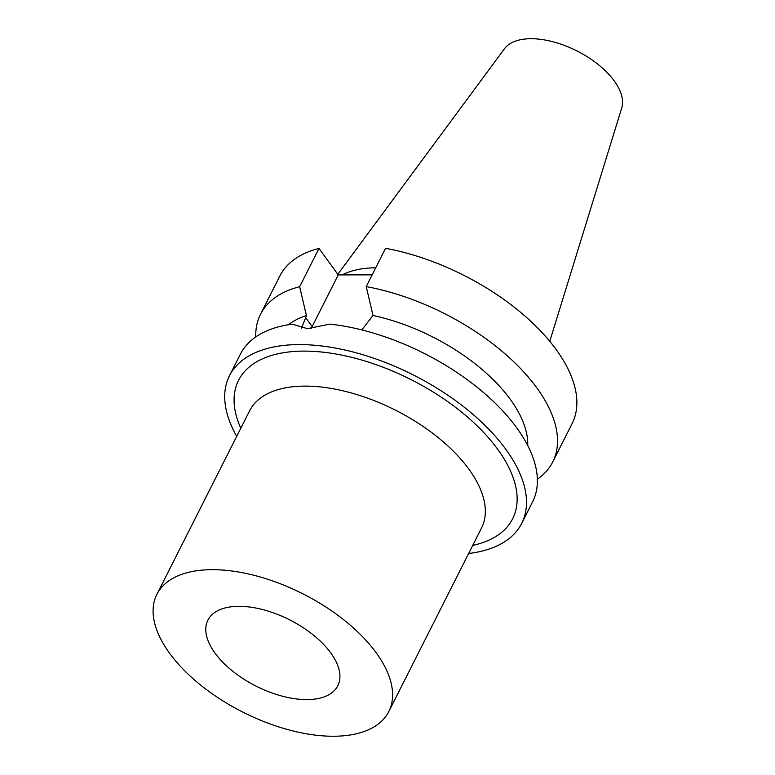 <?xml version="1.0" encoding="UTF-8"?>
<svg xmlns="http://www.w3.org/2000/svg" width="775" height="775" viewBox="0 0 775 775"><rect width="100%" height="100%" fill="white"/><g stroke="black" fill="none" stroke-linecap="round" stroke-linejoin="round"><path stroke-width="1.16" d="M306.726 699.602A72.753 37.142 26.8 0 1 232.432 670.966A72.753 37.142 26.8 0 1 207.903 620.155A72.753 37.142 26.8 0 1 289.598 619.806A72.753 37.142 26.8 0 1 337.793 685.768A72.753 37.142 26.8 0 1 306.726 699.602M468.652 553.505A163.709 83.574 -153.2 0 0 521.73 523.348L532.609 501.812A163.709 83.574 -153.2 0 0 485.886 394.591A163.709 83.574 -153.2 0 0 329.811 324.124L307.442 328.639L292.301 324.183A163.709 83.574 -153.2 0 0 240.366 354.194L229.487 375.73A163.709 83.574 -153.2 0 0 236.714 436.344M301.543 328.193L306.445 315.561L299.654 286.702L319 248.417L338.249 274.912L372.155 274.863M338.249 274.912L312.16 326.566A41.84 25.527 -36 0 0 311.25 328.484M537.366 479.183A163.709 83.574 -153.2 0 0 552.749 461.929L572.095 423.634A163.709 83.574 -153.2 0 0 385.562 248.31L366.226 286.605L373.007 315.464L361.809 329.908M521.73 523.348A163.709 83.574 -153.2 0 0 413.288 374.935A163.709 83.574 -153.2 0 0 229.487 375.73M306.445 315.561A137.718 70.312 -153.2 0 0 288.523 324.735M299.654 286.702A163.709 83.574 -153.2 0 0 260.516 314.301A163.709 83.574 -153.2 0 0 255.76 336.931M319 248.417A163.709 83.574 -153.2 0 0 279.853 276.016L260.516 314.301M333.347 736.25A129.929 66.33 -153.2 0 0 388.817 711.537A129.929 66.33 -153.2 0 0 302.754 593.757A129.929 66.33 -153.2 0 0 156.879 594.377A129.929 66.33 -153.2 0 0 169.483 653.112A129.929 66.33 -153.2 0 0 333.347 736.25M388.817 711.537L481.537 527.978A129.929 66.33 -153.2 0 0 395.483 410.188A129.929 66.33 -153.2 0 0 249.608 410.818L156.879 594.377M240.802 428.246A153.537 78.391 26.8 0 1 312.955 351.346A153.537 78.391 26.8 0 1 491.815 441.692A153.537 78.391 26.8 0 1 472.74 545.406M549.766 341.329L621.724 108.006A65.933 33.664 -153.2 0 0 576.949 50.937A65.933 33.664 -153.2 0 0 504.457 48.767L337.803 274.302M375.72 267.801A115.504 58.968 -153.2 0 0 342.221 274.902M552.749 461.929A163.709 83.574 -153.2 0 0 366.226 286.605M527.736 445.567A137.718 70.312 -153.2 0 0 373.007 315.464M312.16 326.566L305.505 317.411"/></g></svg>
